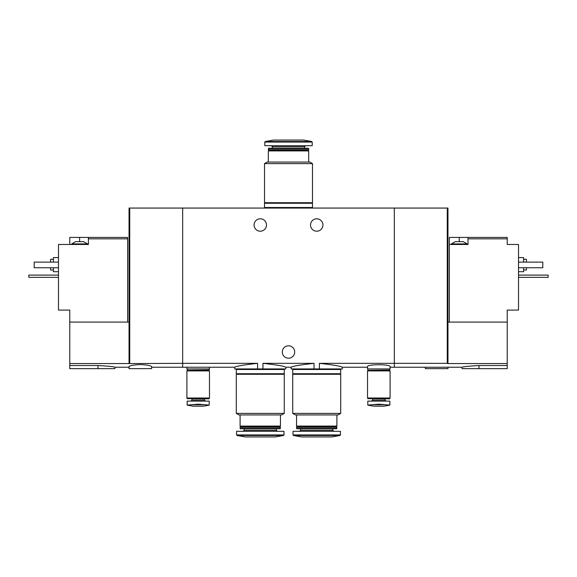<?xml version="1.0" encoding="UTF-8"?>
<svg xmlns="http://www.w3.org/2000/svg" width="577" height="577" viewBox="0 0 577 577"><rect width="100%" height="100%" fill="white"/><g stroke="black" fill="none" stroke-linecap="round" stroke-linejoin="round"><path stroke-width="0.87" d="M203.631 367.239L234.738 367.239L234.738 368.934L262.961 368.934L262.961 363.344C277.025 364.902 284.641 366.207 285.817 367.239C284.649 366.215 277.032 364.909 262.961 363.344L314.039 363.344C299.968 364.902 292.344 366.207 291.183 367.239C292.33 366.215 299.953 364.916 314.039 363.344L314.039 368.934L319.406 368.934L319.406 363.344C333.477 364.902 341.101 366.207 342.262 367.239C341.115 366.215 333.492 364.916 319.406 363.344L394.336 363.344L394.336 208.066L129.039 208.066L129.039 363.56L69.774 363.56L69.774 368.653L114.931 368.653L114.931 367.239L129.039 367.239M262.961 368.934L285.817 368.934L285.817 367.239L291.183 367.239L291.183 368.934L314.039 368.934M257.594 368.934L257.594 363.344C243.516 364.909 235.892 366.207 234.738 367.239C235.906 366.207 243.53 364.902 257.594 363.344L182.664 363.344L182.664 208.066L182.664 363.344L129.039 363.56M319.406 368.934L342.262 368.934L342.262 367.239L367.527 367.239M322.932 225.001A6.21 6.21 0 0 1 313.621 230.374A6.21 6.21 0 0 1 313.621 219.621A6.21 6.21 0 0 1 322.932 225.001M266.487 225.001A6.21 6.21 0 0 1 257.176 230.374A6.21 6.21 0 0 1 257.176 219.621A6.21 6.21 0 0 1 266.487 225.001M151.621 367.239L182.664 367.239L182.664 363.344L182.664 367.239L192.74 367.239M203.631 367.246L192.74 367.246M390.102 367.239L394.336 367.239L394.336 363.344L447.254 363.344L447.254 208.066L394.336 208.066L394.336 367.239L431.221 367.239M390.102 366.662C390.838 364.109 366.784 364.109 367.527 366.662L367.527 368.934L390.102 368.934L390.102 366.662M294.71 351.999A6.21 6.21 0 0 1 285.399 357.379A6.21 6.21 0 0 1 285.399 346.626A6.21 6.21 0 0 1 294.71 351.999M186.898 367.239L186.898 368.934L209.473 368.934L209.473 367.239M264.511 202.7L312.489 202.7L312.489 163.608L264.511 163.608L264.511 202.7M264.511 163.608L267.194 162.065L309.806 162.065L312.489 163.608M268.319 162.065L268.319 150.914L308.681 150.914L308.681 162.065M268.319 150.914L268.882 150.352L308.118 150.352L308.681 150.914M268.319 149.782L308.681 149.782L308.681 148.635L268.319 148.635L268.882 150.352M308.118 150.352L308.681 149.782M268.319 148.635L268.723 148.231L308.277 148.231L308.681 148.635M304.584 148.231L304.584 146.753L305.644 145.692M312.207 142.065L264.793 142.065L264.793 145.692L312.207 145.692L312.207 142.065L311.739 141.509L303.459 140.045L273.541 140.045L265.261 141.509L311.739 141.509M311.645 208.066L311.645 207.504M264.511 207.504L312.489 207.504L312.489 203.27L264.511 203.27L264.511 207.504M311.645 203.27L311.645 202.7M455.296 241.648L463.201 241.648L467.154 243.905L451.344 243.905L455.296 241.648M449.368 322.089L449.368 237.414L459.249 237.414L459.249 241.648M467.997 237.414L467.997 238.828L507.226 238.828L507.226 237.414L459.249 237.414M449.368 244.475L467.997 244.475L467.997 238.828M507.226 322.089L507.226 363.56L447.961 363.56L447.961 322.089L507.226 322.089L507.226 310.087L518.514 310.087L518.514 244.475L507.226 244.475L507.226 238.828M442.112 367.246L431.221 367.246M507.226 363.56L507.226 368.653L462.069 368.653L462.069 367.239L442.112 367.239M447.961 363.56L447.254 363.344M479.004 368.653L479.004 365.529C468.719 366.106 463.071 366.676 462.069 367.239C463.057 366.683 468.704 366.114 479.004 365.529L507.226 365.529M447.961 322.089L447.961 208.066L447.254 208.066M523.599 270.014L526.419 270.014L526.419 267.757M526.419 262.109L526.419 259.289L523.599 259.289M518.514 271.709L523.599 271.709L523.599 267.757M523.599 262.109L523.599 257.594L518.514 257.594M518.514 262.109L542.791 262.109L542.791 267.757L518.514 267.757M425.379 367.239L425.379 368.653L447.961 368.653L447.961 367.239M518.514 275.092L548.15 275.092L548.15 277.349L518.514 277.349M77.679 241.648L83.6 241.648L87.553 243.905L71.75 243.905L75.702 241.648L77.679 241.648M127.632 322.089L127.632 237.414L88.404 237.414L88.404 244.475L58.486 244.475L58.486 310.087L69.774 310.087L69.774 363.56M127.632 238.828L88.404 238.828M69.774 244.475L69.774 237.414L79.648 237.414L79.648 241.648M88.404 237.414L79.648 237.414M140.334 364.556C133.446 364.902 129.688 365.609 129.039 366.662L129.039 368.653L151.621 368.653L151.621 366.662C150.979 365.602 147.214 364.902 140.334 364.556M97.996 368.653L97.996 365.529C108.281 366.106 113.929 366.676 114.931 367.239C113.943 366.683 108.296 366.114 97.996 365.529L69.774 365.529M69.774 322.089L129.039 322.089M129.746 363.344L129.746 208.066M50.581 267.757L50.581 270.014L53.401 270.014M53.401 259.289L50.581 259.289L50.581 262.109M53.401 267.757L53.401 271.709L58.486 271.709M58.486 257.594L53.401 257.594L53.401 262.109M58.486 262.109L34.209 262.109L34.209 267.757L58.486 267.757M58.486 275.092L28.85 275.092L28.85 277.349L58.486 277.349M389.821 401.109L389.821 405.083L385.479 404.729L389.821 405.083L389.821 401.109L367.809 401.109L367.809 405.083L372.151 404.729L367.809 405.083L367.809 401.109M367.809 405.141L373.73 406.186L383.893 406.186L389.821 405.141M385.479 404.729L378.815 404.174L372.151 404.729L385.479 404.729M371.545 401.109L372.605 400.049L385.025 400.049L386.078 401.109M385.025 400.049L385.025 398.851M389.821 398.649L367.809 398.649L389.619 398.851L389.821 398.007M367.527 398.007L390.102 398.007L390.102 370.91L367.527 370.91L367.527 398.007M367.809 370.91L389.821 370.91M367.809 370.629L389.821 370.629M368.09 370.347L389.821 370.066L389.821 368.934M209.191 401.109L209.191 405.083L204.849 404.729L209.191 405.083L209.191 401.109L187.179 401.109L187.179 405.083L191.521 404.729L187.179 405.083L187.179 401.109M187.179 405.141L193.107 406.186L203.27 406.186L209.191 405.141M204.849 404.729L198.185 404.174L191.521 404.729L204.849 404.729M190.922 401.109L191.975 400.049L204.395 400.049L205.455 401.109M204.395 400.049L204.395 398.851M209.191 398.649L187.179 398.649L208.997 398.851L209.191 398.007M186.898 398.007L209.473 398.007L209.473 370.91L186.898 370.91L186.898 398.007M187.179 370.91L209.191 370.91M187.179 370.629L209.191 370.629M187.46 370.347L209.191 370.066L209.191 368.934M340.711 374.3L292.734 374.3L292.734 413.392L340.711 413.392L340.711 374.3M340.711 413.392L338.028 414.935L295.417 414.935L292.734 413.392M336.903 414.935L336.903 426.086L296.542 426.086L296.542 414.935M336.903 426.086L336.341 426.648L297.105 426.648L296.542 426.086M336.903 427.218L296.542 427.218L296.542 428.365L336.903 428.365L336.341 426.648M336.903 428.365L336.506 428.769L296.946 428.769L296.542 428.365M332.806 428.769L332.806 430.247L300.639 430.247L299.578 431.307M333.867 431.307L332.806 430.247M340.43 434.935L340.43 431.307L293.015 431.307L293.015 434.935L293.484 435.491L339.961 435.491L340.43 434.935L293.015 434.935M339.961 435.491L331.681 436.955L301.764 436.955L293.484 435.491M339.867 368.934L339.867 369.496M340.711 369.496L292.734 369.496L292.734 373.73L340.711 373.73L340.711 369.496M339.867 373.73L339.867 374.3M284.266 374.3L236.289 374.3L236.289 413.392L284.266 413.392L284.266 374.3M284.266 413.392L281.583 414.935L238.972 414.935L236.289 413.392M280.458 414.935L280.458 426.086L240.097 426.086L240.097 414.935M280.458 426.086L279.895 426.648L240.659 426.648L240.097 426.086M280.458 427.218L240.097 427.218L240.097 428.365L280.458 428.365L279.895 426.648M280.458 428.365L280.054 428.769L240.494 428.769L240.097 428.365M276.361 428.769L276.361 430.247L244.194 430.247L243.133 431.307M277.422 431.307L276.361 430.247M283.985 434.935L283.985 431.307L236.57 431.307L236.57 434.935L237.039 435.491L283.516 435.491L283.985 434.935L236.57 434.935M283.516 435.491L275.236 436.955L245.319 436.955L237.039 435.491M283.422 368.934L283.422 369.496M284.266 369.496L236.289 369.496L236.289 373.73L284.266 373.73L284.266 369.496M283.422 373.73L283.422 374.3M272.416 148.231L272.416 146.753L304.584 146.753M272.416 146.753L271.356 145.692M264.793 142.065L265.261 141.509M265.355 208.066L265.355 207.504M265.355 203.27L265.355 202.7M467.154 244.475L467.154 243.905M451.344 244.475L451.344 243.905M87.553 244.475L87.553 243.905M71.75 244.475L71.75 243.905M372.605 400.049L372.605 398.851M367.809 398.649L367.809 398.007M367.809 370.066L367.809 368.934M191.975 400.049L191.975 398.851M187.179 398.649L187.179 398.007M187.179 370.066L187.179 368.934M297.105 426.648L296.542 427.218M300.639 428.769L300.639 430.247M293.578 368.934L293.578 369.496M293.578 373.73L293.578 374.3M240.659 426.648L240.097 427.218M244.194 428.769L244.194 430.247M237.133 368.934L237.133 369.496M237.133 373.73L237.133 374.3"/></g></svg>
